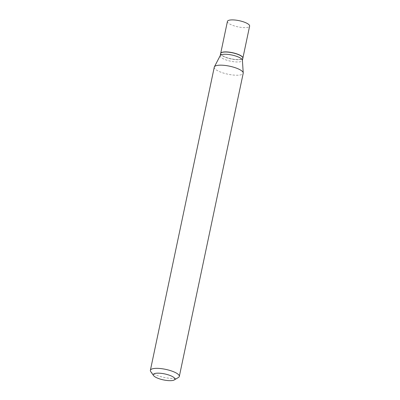 <?xml version="1.0" encoding="UTF-8"?>
<svg xmlns="http://www.w3.org/2000/svg" width="400" height="400" viewBox="0 0 400 400"><rect width="100%" height="100%" fill="white"/><g stroke="black" fill="none" stroke-linecap="round" stroke-linejoin="round"><path stroke-width="0.3" stroke-dasharray="2 1.5" d="M227.42 21.425A11.345 3.145 -168.1 0 0 227.95 22.71A11.345 3.145 -168.1 0 0 239.945 27.225A11.345 3.145 -168.1 0 0 249.625 26.105M220.67 53.48A11.345 3.145 -168.1 0 0 221.21 54.705A11.345 3.145 -168.1 0 0 233.1 59.205A11.345 3.145 -168.1 0 0 242.865 58.16M220.655 53.54A11.345 3.145 -168.1 0 0 221.185 54.825A11.345 3.145 -168.1 0 0 233.18 59.34A11.345 3.145 -168.1 0 0 242.855 58.22M220.265 55.545A11.345 3.145 -168.1 0 0 220.185 55.775A11.345 3.145 -168.1 0 0 220.71 57.06A11.345 3.145 -168.1 0 0 232.71 61.575A11.345 3.145 -168.1 0 0 242.385 60.455A11.345 3.145 -168.1 0 0 242.4 60.21M221.385 52.71A11.22 3.11 -168.1 0 0 221.325 54.72A11.22 3.11 -168.1 0 0 234.665 59.385A11.22 3.11 -168.1 0 0 242.52 57.165M150.75 371.625A14.79 4.1 -168.1 0 0 151.065 372.01A14.79 4.1 -168.1 0 0 164.585 377.52A14.79 4.1 -168.1 0 0 178.455 377.465M214.27 67.15A14.79 4.1 -168.1 0 0 214.955 68.82A14.79 4.1 -168.1 0 0 230.595 74.705A14.79 4.1 -168.1 0 0 243.21 73.245"/><path stroke-width="0.6" d="M242.865 58.16A11.345 3.145 -168.1 0 0 242.88 58.1L249.625 26.105A11.345 3.145 -168.1 0 0 249.095 24.82A11.345 3.145 -168.1 0 0 237.1 20.305A11.345 3.145 -168.1 0 0 227.42 21.425L220.68 53.42A11.345 3.145 -168.1 0 0 220.67 53.48M242.88 58.1A11.345 3.145 -168.1 0 0 242.35 56.815A11.345 3.145 -168.1 0 0 230.355 52.3A11.345 3.145 -168.1 0 0 220.68 53.42M242.41 60.335L242.855 58.22A11.345 3.145 -168.1 0 0 242.57 57.23A11.345 3.145 -168.1 0 0 242.33 56.935A11.345 3.145 -168.1 0 0 231.955 52.71A11.345 3.145 -168.1 0 0 221.315 52.75A11.345 3.145 -168.1 0 0 220.655 53.54L220.21 55.655M174.255 379.96L178.455 377.465A14.79 4.1 -168.1 0 0 179.315 376.435L243.21 73.245A14.79 4.1 -168.1 0 0 243.23 72.925L242.4 60.21A11.345 3.145 -168.1 0 0 241.855 59.17A11.345 3.145 -168.1 0 0 230.29 54.725A11.345 3.145 -168.1 0 0 220.265 55.545L214.375 66.845A14.79 4.1 -168.1 0 0 214.27 67.15L150.375 370.335A14.79 4.1 -168.1 0 0 150.75 371.625L153.585 375.605A11.03 3.06 -168.1 0 0 153.82 375.89A11.03 3.06 -168.1 0 0 163.905 380A11.03 3.06 -168.1 0 0 174.255 379.96A11.03 3.06 -168.1 0 0 174.38 377.945A11.03 3.06 -168.1 0 0 161.17 373.345A11.03 3.06 -168.1 0 0 153.585 375.605M242.52 57.165A11.22 3.11 -168.1 0 0 242.475 57.095A11.22 3.11 -168.1 0 0 242.235 56.805A11.22 3.11 -168.1 0 0 231.98 52.625A11.22 3.11 -168.1 0 0 221.455 52.665A11.22 3.11 -168.1 0 0 221.385 52.71M179.315 376.435A14.79 4.1 -168.1 0 0 178.625 374.76A14.79 4.1 -168.1 0 0 162.99 368.875A14.79 4.1 -168.1 0 0 150.375 370.335M243.23 72.925A14.79 4.1 -168.1 0 0 242.52 71.57A14.79 4.1 -168.1 0 0 227.44 65.78A14.79 4.1 -168.1 0 0 214.375 66.845"/></g></svg>
